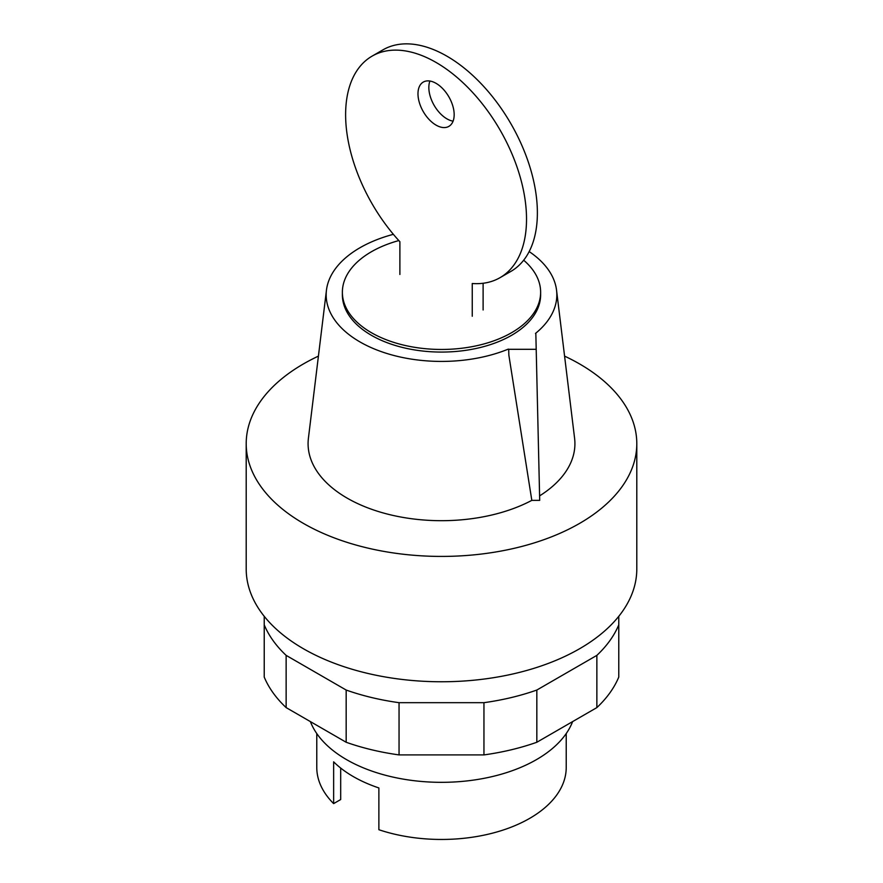 <?xml version="1.0" encoding="UTF-8"?>
<svg xmlns="http://www.w3.org/2000/svg" width="883" height="883" viewBox="0 0 883 883"><rect width="100%" height="100%" fill="white"/><g stroke="black" fill="none" stroke-linecap="round" stroke-linejoin="round"><path stroke-width="1.32" d="M310.386 721.599A134.315 77.549 0 0 0 403.939 779.236A134.315 77.549 0 0 0 536.478 759.612A134.315 77.549 0 0 0 572.614 721.599M316.776 733.563L316.776 767.448A124.724 72.009 0 0 0 333.642 803.607L333.642 761.83A124.724 72.009 0 0 0 378.873 787.945L378.873 829.722A124.724 72.009 0 0 0 529.69 818.364A124.724 72.009 0 0 0 566.224 767.448L566.224 733.563M333.642 803.607L340.683 799.545L340.683 768.067M618.773 616.323L618.773 624.844A182.284 105.243 180 0 1 596.864 655.374L536.831 690.042A182.284 105.243 180 0 1 483.95 702.68L399.05 702.68A182.284 105.243 180 0 1 346.169 690.042L286.136 655.374A182.284 105.243 180 0 1 264.227 624.844L264.227 616.323M264.227 624.844L264.227 677.073A182.284 105.243 0 0 0 286.136 707.603L346.169 742.261A182.284 105.243 0 0 0 399.05 754.91L483.95 754.91A182.284 105.243 0 0 0 536.831 742.261L596.864 707.603A182.284 105.243 0 0 0 618.773 677.073L618.773 624.844M596.864 707.603L596.864 655.374M536.831 742.261L536.831 690.042M483.95 754.91L483.95 702.68M399.05 754.91L399.05 702.68M346.169 742.261L346.169 690.042M286.136 707.603L286.136 655.374M436.07 125.121A25.585 14.768 -120 0 0 448.862 126.379A25.585 14.768 -120 0 0 452.791 105.883A25.585 14.768 -120 0 0 436.07 83.344A25.585 14.768 -120 0 0 423.277 82.075A25.585 14.768 -120 0 0 417.979 93.786A25.585 14.768 -120 0 0 436.07 125.121M453.078 121.159A25.585 14.768 60 0 1 446.93 118.852A25.585 14.768 60 0 1 428.84 87.516A25.585 14.768 60 0 1 429.922 81.026M472.25 316.246L472.25 283.509A127.914 73.852 60 0 0 500.032 277.67A127.914 73.852 60 0 0 500.032 129.967A127.914 73.852 60 0 0 372.118 56.115A127.914 73.852 60 0 0 399.889 241.732L399.889 274.47M483.111 309.988L483.111 283.266M500.032 277.67L510.882 271.412A127.914 73.852 -120 0 0 510.882 123.697A127.914 73.852 -120 0 0 382.968 49.845L372.118 56.115M398.829 240.562A99.128 57.229 0 0 0 371.401 251.754A99.128 57.229 0 0 0 342.372 292.229A99.128 57.229 0 0 0 403.564 345.098A99.128 57.229 0 0 0 511.599 332.692A99.128 57.229 0 0 0 540.628 292.229A99.128 57.229 0 0 0 523.674 260.209M342.372 292.229L342.372 294.834A99.128 57.229 0 0 0 403.564 347.714A99.128 57.229 0 0 0 511.599 335.308A99.128 57.229 0 0 0 540.628 294.834L540.628 292.229M318.421 356.125A195.298 112.759 0 0 0 303.399 363.939A195.298 112.759 0 0 0 246.202 443.663A195.298 112.759 0 0 0 366.765 547.835A195.298 112.759 0 0 0 579.601 523.398A195.298 112.759 0 0 0 636.798 443.663A195.298 112.759 0 0 0 564.579 356.125M246.202 443.663L246.202 569.005A195.298 112.759 0 0 0 366.765 673.177A195.298 112.759 0 0 0 579.601 648.74A195.298 112.759 0 0 0 636.798 569.005L636.798 443.663M539.701 500.363L535.838 333.631L539.701 500.363L531.82 500.363L508.851 355.132L508.696 349.304L508.851 355.132M535.838 349.304L508.696 349.304M535.838 333.631L535.484 333.432A115.331 66.589 0 0 0 556.544 290.165A115.331 66.589 0 0 0 529.171 251.578M539.701 495.816A133.421 77.031 0 0 0 574.59 438.266L556.544 290.165M393.376 234.326A115.331 66.589 0 0 0 326.456 290.165L308.41 438.266A133.421 77.031 0 0 0 383.63 513.067A133.421 77.031 0 0 0 531.82 500.363M326.456 290.165A115.331 66.589 0 0 0 385.054 352.902A115.331 66.589 0 0 0 508.343 349.094"/></g></svg>
